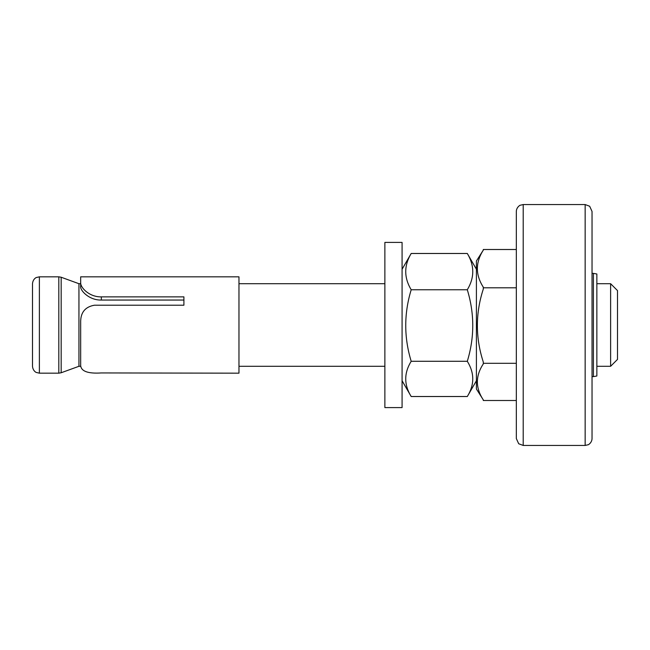 <?xml version="1.0" encoding="UTF-8"?>
<svg xmlns="http://www.w3.org/2000/svg" width="650" height="650" viewBox="0 0 650 650"><rect width="100%" height="100%" fill="white"/><g stroke="black" fill="none" stroke-linecap="round" stroke-linejoin="round"><path stroke-width="0.97" d="M592.036 273.382L593.409 273.382L593.409 376.618L592.036 376.618M593.409 273.382L596.854 273.991L596.854 376.009L593.409 376.618M596.854 283.709L610.618 283.709L610.618 366.291L596.854 366.291M592.036 211.445L592.036 438.555C591.971 442.886 587.884 445.136 588.177 444.738L585.154 445.445L585.154 204.555L589.664 206.245L592.036 211.445M610.618 283.709L617.5 290.591L617.5 359.409L610.618 366.291M523.209 445.445L523.209 204.555L520.187 205.262C520.479 204.864 516.392 207.114 516.327 211.445L516.327 438.555L518.7 443.755L523.209 445.445L585.154 445.445M516.327 218.327L516.327 431.673M516.327 363.301L483.291 363.301L483.291 363.927C475.402 375.911 475.402 387.887 483.291 399.872L483.291 400.498L516.327 400.498M483.291 363.301L483.291 362.026C475.402 337.716 475.402 313.398 483.291 289.079L483.291 287.162C475.402 274.828 475.402 262.486 483.291 250.153L483.291 249.502L516.327 249.502M483.291 287.804L516.327 287.804M483.291 399.872L476.409 389.001L476.409 260.999L483.291 250.128M402.082 269.254L411.19 253.476C403.926 265.574 403.926 277.672 411.19 289.762C403.926 313.601 403.926 337.447 411.19 361.286C403.926 373.027 403.926 384.776 411.19 396.524L467.301 396.524C474.573 384.776 474.573 373.027 467.301 361.286C474.573 337.447 474.573 313.601 467.301 289.762C474.573 277.672 474.573 265.574 467.301 253.476L476.409 269.254M467.301 396.524L476.409 380.746M411.19 253.476L467.301 253.476M411.19 289.762L467.301 289.762M411.19 361.286L467.301 361.286M402.082 380.746L411.19 396.524M402.082 362.716L402.082 407.591L384.873 407.591L384.873 242.409L402.082 242.409L402.082 362.716M238.972 373.173L238.972 276.827L80.673 276.827L80.673 282.287C79.983 287.495 89.464 297.204 101.327 296.863L183.909 296.863L183.909 305.207L94.445 305.207C84.939 306.865 80.348 312.756 80.673 322.879L80.673 365.658C81.282 371.369 88.164 373.791 101.327 372.938L238.972 373.173M183.909 305.207L183.909 300.048L101.327 300.048C89.066 300.406 79.812 290.225 80.673 286.309L80.673 282.287L80.673 283.709L78.942 283.709L78.942 366.291L80.697 366.291M32.5 366.291L32.5 283.709C32.939 278.834 36.441 277.379 36.351 277.526L39.382 276.827L39.382 373.173L36.351 372.474C36.441 372.621 32.939 371.166 32.5 366.291M101.327 300.048L101.327 296.863M78.942 283.709L61.173 277.241L61.173 372.759L78.942 366.291M61.173 277.241L58.817 276.827L58.817 373.173L61.173 372.759M523.209 204.555L585.154 204.555M238.972 366.291L384.873 366.291M238.972 283.709L384.873 283.709M58.817 276.827L39.382 276.827M58.817 373.173L39.382 373.173"/></g></svg>
